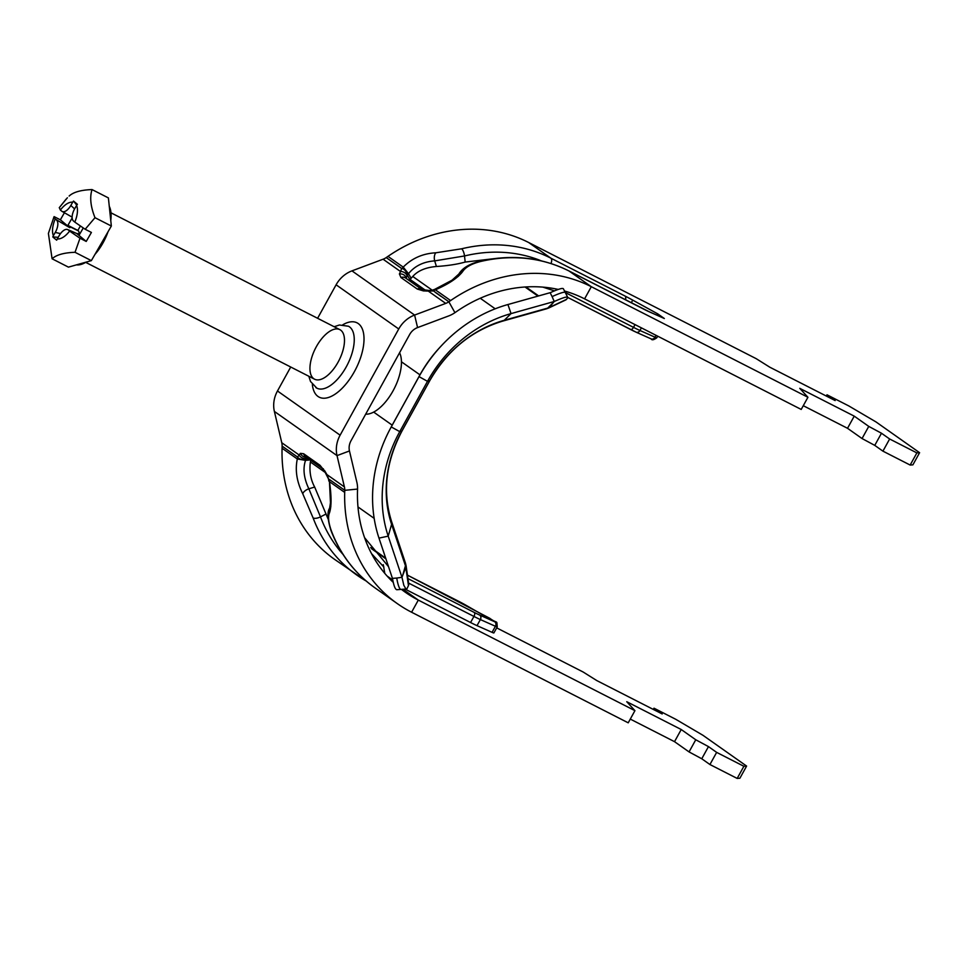 <?xml version="1.0" encoding="UTF-8"?>
<svg xmlns="http://www.w3.org/2000/svg" width="968" height="968" viewBox="0 0 968 968"><rect width="100%" height="100%" fill="white"/><g stroke="black" fill="none" stroke-linecap="round" stroke-linejoin="round"><path stroke-width="1.45" d="M401.599 268.438L400.558 271.536A5.905 5.009 35.7 0 1 407.008 275.602L407.298 275.045C406.257 271.125 404.358 268.923 401.599 268.438L386.208 257.585L387.974 256.375A152.968 134.25 125.2 0 1 528.661 242.508L756.177 358.656L769.802 367.199L835.166 400.57L826.999 394.799L826.309 396.045M407.504 275.408A20.86 9.22 150.8 0 1 408.532 273.678L403.208 267.12A26.765 11.822 -29.2 0 0 402.18 268.39M407.613 275.602L409.851 279.619L411.097 278.276L408.532 273.678C414.715 265.994 423.439 261.711 434.692 260.876L464.519 255.963A5.905 1.996 -103.6 0 0 461.603 248.8L435.842 252.793C422.847 253.483 411.981 258.262 403.22 267.12L387.974 256.375M458.312 276.364A5.905 5.07 30 0 1 458.892 273.98A5.905 5.07 30 0 1 462.595 271.669C465.354 267.325 471.113 263.998 479.85 261.675A152.968 134.25 -54.8 0 1 569.099 271.04L643.163 308.852A19.82 1.186 28.9 0 0 649.286 311.817L664.338 318.52L657.756 313.874L632.673 300.092A19.82 1.186 28.9 0 0 624.917 295.978L550.852 258.166A152.968 134.25 125.2 0 0 461.603 248.8M479.051 261.457A5.905 1.996 76.4 0 0 478.434 262.038A5.905 1.996 76.4 0 1 479.051 261.457A5.905 1.996 76.4 0 1 479.85 261.675A5.905 1.996 76.4 0 0 479.051 261.457C511.164 253.967 541.124 257.125 568.942 270.943A5.905 2.807 117 0 1 569.099 271.04L591.303 286.697L584.587 298.858L801.214 409.44L807.929 397.279L591.303 286.697A152.968 134.25 -54.8 0 0 450.616 300.564L448.849 301.774L454.936 312.664L456.69 311.454A139.065 122.041 125.2 0 1 558.258 289.432M479.075 261.445C468.996 264.131 462.268 268.305 458.905 273.992L451.983 280.236L434.692 289.359L435.37 289.807C448.571 284.072 457.646 278.034 462.595 271.669M432.478 290.17L433.107 290.666A26.765 11.822 -29.2 0 0 435.37 289.807L450.616 300.564M429.477 290.497A5.905 2.686 88.7 0 0 429.393 290.497A5.905 2.686 88.7 0 0 428.255 291.078L432.877 290.969M421.975 289.577L429.356 290.497A5.905 2.686 88.7 0 0 429.356 290.497L432.394 290.206M426.803 291.09L425.146 290.339L423.452 290.908L428.255 291.078L445.728 303.407A13.903 12.209 125.2 0 0 448.849 301.774L433.107 290.666M421.951 289.553A5.905 5.191 -54.8 0 1 423.21 290.884A5.905 5.191 -54.8 0 0 421.951 289.553A5.905 5.191 -54.8 0 0 417.293 289.057A5.905 5.191 -54.8 0 1 421.951 289.553L405.616 278.022A5.905 5.191 125.2 0 0 400.946 277.526L417.293 289.057L423.452 290.908M406.257 278.469L407.008 275.602M317.601 318.291L336.102 284.798A27.818 24.406 125.2 0 1 351.965 270.871L383.086 259.218L400.558 271.536L399.397 273.944L400.946 277.526A5.905 5.191 125.2 0 1 405.616 278.022M411.097 278.276L412.767 276.461C417.886 270.725 425.763 267.398 436.411 266.49C447.724 265.752 457.307 264.276 465.172 262.062L498.919 258.105M409.041 280.442L409.851 279.619M445.728 303.407L414.606 315.06L417.571 327.583A13.903 12.209 125.2 0 0 409.633 334.541L351.021 440.73A13.903 12.209 125.2 0 0 349.46 450.955L337.021 455.613L344.414 486.928A13.903 12.209 125.2 0 1 344.765 490.328L344.705 492.409A152.968 134.25 -54.8 0 0 397.219 603.548A152.968 134.25 -54.8 0 0 411.594 612.236L628.22 722.818L634.935 710.657L418.309 600.087L411.594 612.236M329.543 512.689C331.576 506.397 331.552 496.064 329.459 481.653L330.475 502.779L329.616 508.188A5.905 5.397 27.5 0 0 329.543 512.689C327.813 516.476 328.406 522.49 331.322 530.742A5.905 2.432 -20.7 0 1 330.887 530.222A5.905 2.432 -20.7 0 1 330.862 529.484M330.85 506.627A5.905 5.397 27.5 0 0 329.604 508.188M321.872 468.101L324.728 471.549L328.769 479.426L326.942 474.598A5.905 2.347 151.8 0 0 327.015 475.397A5.905 2.347 151.8 0 0 327.027 475.409A5.905 2.347 151.8 0 0 327.063 475.482M343.071 554.482A147.051 129.059 -54.8 0 1 320.481 516.876L308.865 488.816C303.867 478.313 302.742 468.827 305.513 460.369L297.309 458.977C294.95 470.242 296.777 481.858 302.79 493.813L313.075 517.868A152.968 134.25 125.2 0 0 356.769 575.028A152.968 134.25 125.2 0 0 366.17 581.006M366.194 581.03L334.577 559.359A152.968 134.25 125.2 0 1 282.063 448.22L282.111 446.139A13.903 12.209 -54.8 0 0 281.773 442.739L299.245 455.069L297.503 456.993C299.233 459.352 302.016 459.969 305.84 458.844L306.106 458.396A5.905 5.348 -159.6 0 1 299.245 455.069L300.358 453.351L303.662 453.75A5.905 5.191 125.2 0 0 305.549 456.594L321.896 468.125A5.905 5.191 -54.8 0 1 320.009 465.281L303.662 453.75A5.905 5.191 125.2 0 0 305.549 456.594M306.106 458.396L307.449 456.956C304.254 457.549 301.895 456.351 300.358 453.351M321.896 468.125A5.905 5.191 -54.8 0 0 323.373 468.814A5.905 5.191 -54.8 0 1 321.896 468.125A5.905 5.191 -54.8 0 1 320.009 465.281L325.659 472.336M344.414 486.928L326.942 474.598L324.413 470.315M281.773 442.739L274.38 411.424A27.818 24.406 125.2 0 1 277.477 390.987L290.715 367.017M351.965 270.871L414.606 315.06A27.818 24.406 -54.8 0 0 398.743 328.987L340.119 435.176A27.818 24.406 -54.8 0 0 337.021 455.613L274.38 411.424M440.876 296.293L435.201 292.288M432.345 290.279L412.767 276.461M910.162 465.051L912.897 464.846L919.6 452.697L916.877 452.903L910.162 465.051L882.925 451.149L874.757 445.377L862.052 438.54L847.52 428.292L803.271 405.701M371.579 553.708L383.873 567.042M408.593 583.087L473.933 616.434A20.86 1.246 28.9 0 0 480.37 619.568L495.422 626.272A10.43 0.629 28.9 0 0 497.249 626.865L493.886 632.939A10.43 0.629 -151.1 0 1 492.071 632.346L477.018 625.643A20.86 1.246 -151.1 0 1 470.569 622.521L405.096 589.088M328.091 518.969L314.661 487.049C310.619 479.632 309.191 471.271 310.365 461.966L310.873 459.836M310.365 461.966L325.381 472.565M305.513 460.369L310.232 459.897M308.381 458.59L306.481 458.784M496.681 627.881L583.184 672.034L596.796 680.577L662.173 713.948L654.005 708.189L675.785 719.309L703.022 735.341L746.606 766.075L743.884 766.281L716.647 752.378L708.467 746.606L695.762 739.77L681.23 729.521L626.756 701.715L634.935 710.657M393.262 582.385A139.065 122.041 125.2 0 1 357.494 491.151L357.555 489.07L344.765 490.328L329.374 479.475M349.46 450.955L356.865 482.27A27.818 24.406 -54.8 0 1 357.555 489.07M401.405 589.367A139.065 122.041 125.2 0 0 405.229 592.186A139.065 122.041 125.2 0 0 418.309 600.087L402.954 589.258M630.277 719.091L674.527 741.67L681.23 729.521M674.527 741.67L689.059 751.918L695.762 739.77M689.059 751.918L701.764 758.767L708.467 746.606M701.764 758.767L709.931 764.526L716.647 752.378M709.931 764.526L737.168 778.429L743.884 766.281M737.168 778.429L739.891 778.224L746.606 766.075M653.315 709.423L654.005 708.189M584.587 298.858A139.065 122.041 125.2 0 0 564.501 291.005M826.999 394.799L848.791 405.931L876.028 421.951L919.6 452.697M916.877 452.903L889.64 438.988L882.925 451.149M889.64 438.988L881.473 433.228L874.757 445.377M881.473 433.228L868.756 426.392L862.052 438.54M868.756 426.392L854.236 416.143L847.52 428.292M854.236 416.143L799.762 388.337L807.929 397.279M417.571 327.583L448.692 315.931A27.818 24.406 -54.8 0 0 454.936 312.664M386.208 257.585A13.903 12.209 -54.8 0 1 383.086 259.218M383.292 564.683L384.792 573.383M392.778 580.05L387.091 576.033M565.264 292.505A20.86 2.444 152.9 0 0 565.239 292.445A20.86 2.444 152.9 0 0 552.123 296.595L554.216 301.508C564.211 297.055 568.603 295.954 567.381 298.229L566.449 299.402L549.304 307.497A10.309 9.051 -54.8 0 1 547.694 308.102A23.643 7.708 -105.7 0 1 546.484 308.828L503.045 321.013C471.791 330.391 447.361 350.295 429.756 380.714L401.986 431.014C385.772 461.966 382.312 492.192 391.616 521.667A23.643 9.523 161.5 0 1 391.604 524.354L405.447 565.784A10.309 9.051 -54.8 0 1 405.834 567.405A23.643 8.313 171.8 0 0 406.076 565.675L408.702 583.873A23.643 8.313 171.8 0 1 408.46 585.604L406.996 588.677L405.87 588.883L403.837 585.325L401.962 577.303L396.747 578.053A20.86 3.811 85.8 0 0 401.006 589.403A20.86 3.811 85.8 0 0 401.103 589.391M420.003 374.882A13.903 0.835 28.9 0 0 419.955 374.846L401.442 361.79A36.506 17.363 117 0 1 393.069 390.818A36.506 17.363 117 0 1 373.672 412.09A36.506 17.363 -63 0 1 365.674 414.171M401.442 361.79A36.506 17.363 -63 0 0 399.59 352.751M567.381 298.229L567.72 297.297L563.328 288.694C562.396 287.883 558.1 289.19 550.429 292.614L507.922 304.533A136.887 120.129 125.2 0 0 419.023 376.625L391.254 426.924A136.887 120.129 125.2 0 0 378.984 538.111L392.524 578.646C393.807 585.809 395.246 589.5 396.832 589.718L406.379 589.004M408.46 585.604L405.834 567.405L401.962 577.303L388.204 536.139L378.984 538.111M566.449 299.402A23.643 6.147 64.7 0 1 565.832 299.911L548.674 308.018A23.643 6.147 -115.3 0 0 549.304 307.497L554.216 301.508L511.043 313.608A128.635 112.893 125.2 0 0 427.505 381.344L399.748 431.643A128.635 112.893 125.2 0 0 388.204 536.139L391.604 524.354A114.841 100.781 125.2 0 1 401.901 431.062L399.748 431.643L391.254 426.924M52.09 258.783L48.4 233.445L54.002 216.796L55.176 219.034A20.074 9.547 -63 0 0 53.397 235.647L52.804 236.93L54.656 238.552L56.676 240.173L57.281 238.89A20.074 9.547 -63 0 0 69.611 231.086L79.993 238.249L75.02 252.297C63.924 252.696 56.277 254.862 52.09 258.783L68.438 267.132L91.355 260.634L75.02 252.297M69.127 196.056C73.326 192.136 80.961 189.97 92.045 189.571C89.588 197.182 90.568 206.559 94.997 217.691L85.184 229.259L74.802 222.096A20.074 9.547 -63 0 0 76.581 205.47L77.392 204.296L73.507 201.066L72.697 202.227A20.074 9.547 -63 0 0 60.367 210.044L59.302 207.636L67.373 197.787M62.194 211.484L72.116 217.134M60.367 210.044L61.758 211.206A10.43 4.961 -63 0 0 62.073 211.423A10.43 4.961 -63 0 0 70.833 205.458L72.697 202.227M92.045 189.571L108.392 197.908L111.344 226.028L91.355 260.634M94.997 217.691L111.344 226.028M76.581 205.47L74.718 208.701A10.43 4.961 -63 0 0 73.411 220.934L74.802 222.096M85.184 229.259L91.415 232.441L86.225 241.431L79.993 238.249M54.111 216.626L60.355 219.809L64.396 212.791M72.152 217.982L67.893 225.35L69.018 226.294A7.647 3.642 117 0 1 69.829 227.722L55.176 219.034M69.829 227.722L60.355 219.809M53.397 235.647L55.261 232.429A10.43 4.961 -63 0 0 56.567 220.196M52.804 236.93L58.201 237.305M86.225 241.431L76.75 233.518A7.647 3.642 117 0 1 77.682 233.639A7.647 3.642 117 0 1 78.154 233.917L79.279 234.861L83.248 227.976M69.611 231.086L68.22 229.924L69.454 230.299L76.75 233.518M68.22 229.924A10.43 4.961 -63 0 0 67.579 229.537A10.43 4.961 -63 0 0 59.145 235.672L57.281 238.89M78.916 234.135A5.566 2.65 -63 0 0 78.36 230.868L77.839 230.432L80.368 226.052M67.893 225.35L77.839 230.432M73.507 201.066L76.762 205.168M109.275 206.305A34.763 16.541 117 0 1 110.763 220.547M108.005 231.812A34.763 16.541 117 0 1 102.439 243.888A34.763 16.541 117 0 1 94.973 254.378M86.055 262.147A34.763 16.541 117 0 1 76.424 264.869M436.411 266.49L434.692 260.876A5.905 2.977 -91 0 1 435.842 252.793M550.998 263.538A5.905 2.807 -63 0 0 550.852 258.166L528.661 242.508M465.172 262.062L464.519 255.963A147.051 129.059 -54.8 0 1 541.281 260.84M625.522 299.826A5.905 2.807 -63 0 0 624.917 295.978M631.366 302.815L632.673 300.092M657.127 315.278L657.756 313.874M663.891 318.278L648.838 311.575A5.905 4.828 114 0 1 649.286 311.817M568.76 270.871A5.905 2.807 117 0 1 568.942 270.943L648.838 311.575M406.282 277.913C405.023 274.997 402.736 273.678 399.397 273.944M344.705 492.409L329.459 481.653A26.765 10.224 -95.6 0 0 329.108 479.68M329.652 508.127C327.099 511.83 327.511 519.187 330.874 530.222C340.07 554.216 354.784 573.443 375.015 587.891A152.968 134.25 -54.8 0 1 331.322 530.742M326.107 513.984L320.481 516.876A5.905 2.432 159.3 0 1 313.075 517.868M314.661 487.049L308.865 488.816A5.905 2.65 152 0 0 302.79 493.813M305.464 460.369A20.86 7.974 84.4 0 1 306.263 458.808M297.745 457.561A26.765 10.224 -95.6 0 0 297.297 458.977L282.063 448.22M297.503 456.993L282.111 446.139M315.895 387.587A34.763 16.541 -63 0 0 316.851 388.168A34.763 16.541 -63 0 0 346.846 365.771A34.763 16.541 -63 0 0 349.436 326.821A34.763 16.541 -63 0 0 348.468 326.24L339.405 325.006L334.141 326.736M312.349 384.441A41.721 19.844 -63 0 0 317.988 396.444A41.721 19.844 -63 0 0 360.411 358.184A41.721 19.844 -63 0 0 342.805 324.776M398.743 328.987L336.102 284.798M277.477 390.987L340.119 435.176M313.801 378.73A27.818 13.225 117 0 1 316.318 346.738A27.818 13.225 117 0 1 340.627 330.112A27.818 13.225 117 0 1 338.11 362.105A27.818 13.225 117 0 1 313.801 378.73M630.664 329.543A17.388 1.041 28.9 0 0 635.843 332.048A3.473 2.844 -66 0 0 636.097 332.181L567.756 297.442L630.47 329.447A3.473 1.658 -63 0 0 630.567 329.495A3.473 1.658 -63 0 0 633.508 327.365L565.288 292.542M650.883 338.752A3.473 2.844 -66 0 0 651.149 338.885L636.097 332.181A3.473 2.844 -66 0 0 639.957 330.487A20.86 1.246 -151.1 0 1 633.508 327.365L635.032 324.607M656.038 335.327L654.997 337.191A10.43 0.629 -151.1 0 0 656.824 337.784C653.727 339.986 651.839 340.361 651.149 338.885A3.473 2.844 -66 0 0 654.997 337.191L639.957 330.487L641.409 327.862M410.045 279.413L425.593 290.376M470.569 622.521L473.933 616.434A3.473 1.658 -63 0 0 474.247 612.441L407.939 578.598M477.018 625.643L480.37 619.568A3.473 2.844 -66 0 0 479.62 615.043A17.388 1.041 -151.1 0 1 474.247 612.441M492.071 632.346L495.422 626.272A3.473 2.844 -66 0 0 494.66 621.746L479.62 615.043M457.707 600.813A3.473 1.658 117 0 1 457.804 600.862A3.473 1.658 117 0 1 457.9 600.91A17.388 1.041 -151.1 0 1 464.713 604.528L494.66 621.746M497.249 626.865C496.56 619.242 498.072 624.457 489.784 618.298L407.443 575.149L457.9 600.91M385.917 558.863L371.422 548.638M538.656 295.918L525.939 286.952M439.92 347.355A120.988 106.177 125.2 0 0 419.955 374.846L392.185 425.146L373.672 412.09M396.747 578.053L392.427 578.368M550.126 292.699L552.123 296.595M406.076 565.675L405.459 563.098A23.643 9.523 161.5 0 1 405.447 565.784L402.906 574.593M385.675 558.149L370.647 547.549M374.168 518.364L357.978 506.942M401.986 431.014A23.643 1.416 -151.1 0 1 401.901 431.062L429.671 380.763L427.505 381.344L419.023 376.625M392.221 425.17A13.903 0.835 28.9 0 0 392.185 425.146A120.988 106.177 125.2 0 0 390.394 428.509M429.756 380.714A23.643 1.416 -151.1 0 1 429.671 380.763A114.841 100.781 125.2 0 1 504.255 320.287L511.043 313.608L507.922 304.533M503.045 321.013A23.643 7.708 -105.7 0 0 504.255 320.287L547.694 308.102L552.776 303.105M495.205 308.804L480.249 298.253M537.942 296.111L525.031 287M55.261 232.429L60.512 233.591M70.833 205.458L74.596 208.906M78.154 233.917L79.509 234.474M69.018 226.294L78.36 230.868M434.717 289.359L432.394 290.158M328.563 479.39L328.902 481.144M308.852 376.274L310.51 381.489L316.851 388.168M542.891 287.133L554.47 290.86M656.824 337.784L657.708 336.174M364.573 537.663L388.519 566.667M375.015 587.891L397.219 603.548M391.616 521.667L405.459 563.098M546.484 308.828L548.674 308.018M66.102 199.13L59.254 207.697M69.454 230.299L67.579 229.537M79.545 234.401L77.658 233.627M85.692 262.364L314.576 379.19M110.981 212.815L339.865 329.652"/></g></svg>

